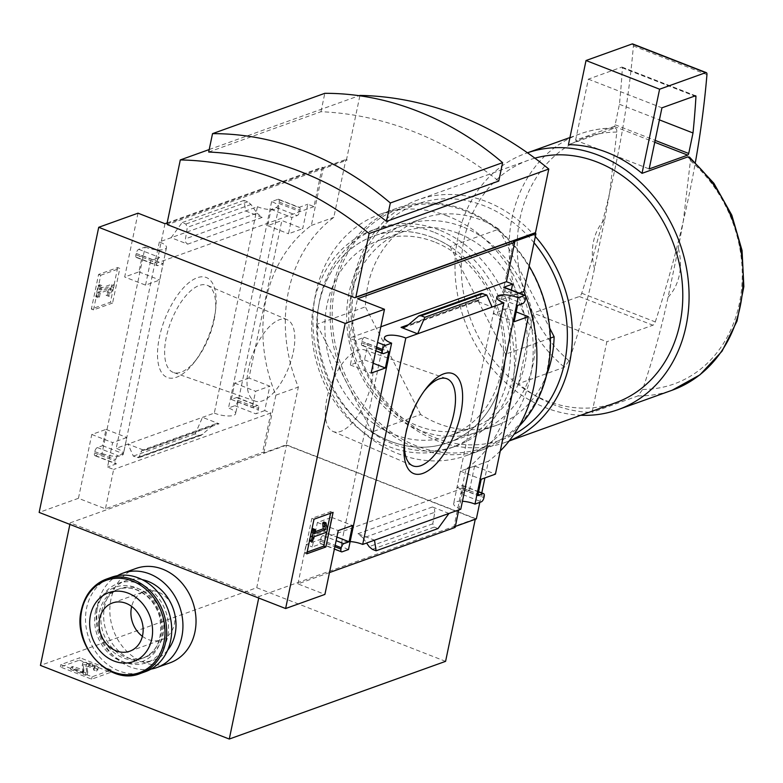 <?xml version="1.0" encoding="UTF-8"?>
<svg xmlns="http://www.w3.org/2000/svg" width="783" height="783" viewBox="0 0 783 783"><rect width="100%" height="100%" fill="white"/><g stroke="black" fill="none" stroke-linecap="round" stroke-linejoin="round"><path stroke-width="0.59" stroke-dasharray="3.92 2.94" d="M422.634 218.447A109.826 92.218 -109.8 0 1 498.859 229.116L450.205 246.586A109.826 92.218 -109.8 0 0 373.98 235.918A109.826 92.218 -109.8 0 0 316.743 324.328L365.397 306.858A109.826 92.218 -109.8 0 1 422.634 218.447L373.98 235.918M445.586 661.351L256.746 587.72L40.432 665.413M79.435 660.128L110.706 672.323L91.621 679.174L60.35 666.979L79.435 660.128L79.935 657.749L60.849 664.61L60.35 666.979M209.208 149.543L359.152 95.692M208.689 152.039L320.961 111.715A356.441 299.292 70.2 0 1 498.761 181.049M518.512 383.699L533.272 313.053L606.845 341.75L592.085 412.387A136.183 114.347 70.2 0 1 518.512 383.699L564.386 367.217L569.055 360.767C579.489 329.986 587.974 299.223 594.503 268.491L604.73 219.543A51.257 43.036 -109.8 0 0 594.503 268.491M604.73 219.543L609.732 192.481L616.838 132.063C616.906 129.117 616.074 127.825 614.322 128.187L568.448 144.659M569.936 137.534L580.115 133.873C591.302 129.87 602.93 127.932 615.007 128.06L614.322 128.187A136.183 114.347 -109.8 0 0 580.115 133.873A136.183 114.347 -109.8 0 0 509.43 237.151A136.183 114.347 -109.8 0 0 564.386 367.217M286.529 445.155L70.216 522.848L259.046 596.489L475.369 518.796L286.529 445.155L256.746 587.72M138.014 213.182L124.683 276.996L138.904 271.887L142.31 255.591L137.064 257.48A3.661 1.605 -68.7 0 1 136.448 257.49A3.661 1.605 -68.7 0 1 135.909 254.749L136.183 253.398A3.661 1.605 -68.7 0 1 138.767 249.327L145.139 247.037L102.025 453.416L95.653 455.706A3.661 1.605 -68.7 0 1 95.037 455.716A3.661 1.605 -68.7 0 1 94.489 452.985L94.772 451.625A3.661 1.605 -68.7 0 1 97.356 447.553L102.593 445.674L105.999 429.387L91.777 434.487L78.447 498.301L105.421 508.823L262.608 452.368L263.832 452.848L286.294 444.783L298.343 387.076A143.592 120.562 70.2 0 1 333.803 217.361L345.861 159.663L347.084 160.133L167.445 224.652M476.358 518.894L286.294 444.783M513.462 241.839L501.414 299.546A143.592 120.562 -109.8 0 1 465.954 469.262L453.905 526.959L455.334 526.45M453.905 526.959L455.129 527.439M329.486 572.569L297.941 583.893L324.916 594.414M78.447 498.301L39.15 512.415M167.141 222.93L322.175 167.249L323.399 167.728L345.861 159.663M214.258 317.663A53.665 23.529 111.3 0 0 215.775 307.983A53.665 23.529 111.3 0 0 187.264 284.072A53.665 23.529 111.3 0 0 157.745 359.788A53.665 23.529 111.3 0 0 194.908 361.492A53.665 23.529 111.3 0 0 214.258 317.663M145.139 247.037A13.908 4.463 11.8 0 0 158.812 249.934A13.908 4.463 11.8 0 0 166.476 247.575A13.908 4.463 11.8 0 0 159.341 241.937L171.144 237.699L187.695 244.159L185.845 242.564L185.238 240.401L187.323 227.344L185.855 224.046L182.096 222.587L171.144 237.699L257.421 206.712L214.307 413.091L116.227 448.316A13.908 4.463 -168.2 0 1 123.362 453.944A13.908 4.463 -168.2 0 1 115.698 456.303A13.908 4.463 -168.2 0 1 102.025 453.416M159.341 241.937L116.227 448.316M322.175 167.249L313.954 206.624L307.817 204.226L302.718 228.665L281.87 220.542L248.965 378.032L269.812 386.166L264.703 410.605L270.84 412.993L262.608 452.368M263.832 452.848L275.89 395.141A143.592 120.562 -109.8 0 1 311.35 225.426L323.399 167.728M257.421 206.712A13.908 4.463 11.8 0 0 271.084 209.609A13.908 4.463 11.8 0 0 278.748 207.25A13.908 4.463 11.8 0 0 271.623 201.613L277.994 199.322L298.832 207.456A3.661 1.605 -68.7 0 1 299.458 207.436A3.661 1.605 -68.7 0 1 299.997 210.177L299.713 211.537A3.661 1.605 -68.7 0 1 297.139 215.599L291.893 217.488L288.487 233.774L302.718 228.665M298.832 207.456L307.817 204.226M256.99 213.142L262.168 217.41L245.617 210.95L244.012 200.35L247.761 201.808L251 204.48L256.99 213.142L185.336 238.884M145.53 285.12L150.63 260.68L159.615 257.46A3.661 1.605 -68.7 0 0 157.031 261.522L156.747 262.882A3.661 1.605 -68.7 0 0 157.295 265.623A3.661 1.605 -68.7 0 0 157.912 265.603L163.148 263.724L159.752 280.011L145.53 285.12L124.683 276.996M264.703 410.605L255.718 413.835A3.661 1.605 -68.7 0 0 258.302 409.763L258.586 408.403A3.661 1.605 -68.7 0 0 258.047 405.672A3.661 1.605 -68.7 0 0 257.421 405.682L252.185 407.571L255.591 391.275L269.812 386.166M219.054 423.779L215.462 423.877L212.604 425.619L201.231 435.289L198.98 435.338L195.221 433.88L202.503 417.329L219.054 423.779L144.581 450.528L141.948 450.274L138.708 457.742L133.316 456.117L128.03 444.078L144.581 450.528M95.653 455.706L116.501 463.83A3.661 1.605 -68.7 0 1 115.884 463.849A3.661 1.605 -68.7 0 1 115.336 461.109L115.62 459.748A3.661 1.605 -68.7 0 1 118.204 455.686L123.44 453.807L126.846 437.511L112.625 442.62L107.516 467.06L113.652 469.448L105.421 508.823M116.501 463.83L107.516 467.06M458.789 509.919L463.35 488.063L469.487 490.461L460.502 493.681L481.349 501.815M511.348 290.062L507.492 308.522L516.173 311.908M460.502 493.681A3.661 1.605 -68.7 0 0 463.086 489.62L463.37 488.259A3.661 1.605 -68.7 0 0 462.822 485.519A3.661 1.605 -68.7 0 0 462.205 485.538L456.969 487.418L460.365 471.131L474.586 466.022L495.433 474.146M474.586 466.022L469.487 490.461M364.398 337.307A3.661 1.605 -68.7 0 0 361.815 341.378L361.531 342.739A3.661 1.605 -68.7 0 0 362.069 345.469A3.661 1.605 -68.7 0 0 362.695 345.46L367.932 343.571L364.526 359.867L350.304 364.976L355.413 340.536L364.398 337.307L377.553 342.445M504.232 287.292A3.661 1.605 -68.7 0 1 504.781 290.033L525.628 298.157M507.492 308.522L493.27 313.631L496.676 297.334L501.913 295.455A3.661 1.605 -68.7 0 0 504.497 291.384L504.781 290.033M481.408 293.4L479.167 299.781L478.168 300.868L475.535 300.613L492.086 307.063M438.02 528.554L434.262 527.096L432.793 523.798L434.78 512.258L363.126 537.999L357.948 533.732L374.499 540.192M448.972 513.442L432.422 506.983L434.467 508.96L434.78 512.258M363.126 537.999L366.601 543.02M322.978 535.543A3.661 1.605 -68.7 0 0 320.404 539.604L320.12 540.965A3.661 1.605 -68.7 0 0 320.658 543.705A3.661 1.605 -68.7 0 0 321.284 543.686L312.3 546.916L317.399 522.476L331.63 517.367L328.224 533.654L322.978 535.543L336.142 540.671M460.776 509.204A13.908 4.463 -168.2 0 1 453.641 503.567A13.908 4.463 -168.2 0 1 462.43 501.257M348.494 549.529A13.908 4.463 -168.2 0 1 341.368 543.891A13.908 4.463 -168.2 0 1 350.158 541.582M248.965 378.032L234.743 383.141L231.337 399.438L236.574 397.558A3.661 1.605 -68.7 0 1 237.2 397.539A3.661 1.605 -68.7 0 1 237.738 400.279L237.455 401.64A3.661 1.605 -68.7 0 1 234.88 405.702L228.509 407.992A13.908 4.463 -168.2 0 1 235.634 413.63A13.908 4.463 -168.2 0 1 227.97 415.979A13.908 4.463 -168.2 0 1 214.307 413.091M271.623 201.613L228.509 407.992M277.994 199.322A3.661 1.605 -68.7 0 1 278.611 199.313A3.661 1.605 -68.7 0 1 279.149 202.053L278.865 203.404A3.661 1.605 -68.7 0 1 276.291 207.475L271.045 209.355L267.649 225.651L281.87 220.542M117.685 267.58L110.452 302.199L91.366 309.05L98.599 274.432L117.685 267.58L119.828 268.412L112.595 303.031L110.452 302.199M275.89 395.141L298.343 387.076M311.35 225.426L333.803 217.361M501.414 299.546L519.237 293.145M465.954 469.262L488.416 461.197L484.912 477.924M500.278 450.959A143.592 120.562 70.2 0 1 488.416 461.197M481.78 492.918L479.813 502.363M546.671 374.714A109.826 92.218 -109.8 0 1 496.882 425.169A109.826 92.218 -109.8 0 1 420.667 414.501L372.013 431.971A109.826 92.218 -109.8 0 0 448.228 442.64A109.826 92.218 -109.8 0 0 505.466 354.229L450.205 246.586M372.013 431.971L316.743 324.328M347.084 160.133L346.615 159.223L359.945 95.409M668.075 297.188A51.257 43.036 -109.8 0 0 678.303 248.231L668.075 297.188C661.645 327.539 653.169 358.301 642.628 389.454L637.959 395.914L592.085 412.387M689.461 157.129L690.41 160.75L683.305 221.168L678.303 248.231M526 153.311L527.448 152.793A136.183 114.347 -109.8 0 0 526 153.311A136.183 114.347 -109.8 0 0 458.329 298.597A136.183 114.347 -109.8 0 0 580.78 415.264M534.877 158.166A128.862 108.201 -109.8 0 0 528.476 160.202A128.862 108.201 -109.8 0 0 470.201 318.055A128.862 108.201 -109.8 0 0 615.595 402.756M535.347 236.535A128.862 108.201 -109.8 0 0 418.073 199.851A128.862 108.201 -109.8 0 0 359.798 357.704A128.862 108.201 -109.8 0 0 505.192 442.415A128.862 108.201 -109.8 0 0 509.273 440.829M534.045 242.75A125.202 105.128 -109.8 0 0 389.171 220.522A125.202 105.128 -109.8 0 0 372.307 381.977A125.202 105.128 -109.8 0 0 514.04 434.311M420.667 414.501L365.397 306.858M498.859 229.116L549.676 328.097M550.351 338.109L505.466 354.229M112.595 303.031L93.51 309.892L91.366 309.05M93.51 309.892L100.743 275.264L98.599 274.432M111.558 286.607L106.889 295.543L106.067 295.22L109.268 288.115L98.12 292.118L97.258 296.268L95.829 296.777L98.247 285.237L99.666 284.718L98.795 288.868L112.086 284.092L111.558 286.607L113.711 287.439L109.033 296.385L106.889 295.543M109.033 296.385L108.22 296.062L111.421 288.956L100.263 292.959L99.402 297.1L97.973 297.609L100.39 286.069L101.81 285.56L100.948 289.7L114.23 284.924L112.086 284.092M114.23 284.924L113.711 287.439M100.948 289.7L98.795 288.868M101.81 285.56L99.666 284.718M100.39 286.069L98.247 285.237M97.973 297.609L95.829 296.777M99.402 297.1L97.258 296.268M100.263 292.959L98.12 292.118M111.421 288.956L109.268 288.115M109.698 292.519L107.545 291.687M108.22 296.062L106.067 295.22M100.743 275.264L119.828 268.412M307.142 552.093L304.626 553.004L311.859 518.375L330.945 511.524L333.098 512.356M330.945 511.524L330.583 513.256M327.255 529.2L326.628 532.205M304.626 553.004L306.779 553.835M311.859 518.375L314.012 519.217M323.81 522.016L325.199 528.779L324.671 531.295L311.389 536.071L310.518 540.211L312.662 541.043M311.389 536.071L313.533 536.903M324.671 531.295L326.814 532.137M325.199 528.779L327.343 529.621M312.936 528.672L312.065 532.812L314.57 531.911M312.065 532.812L314.208 533.644M310.518 540.211L309.099 540.72L311.957 529.014M313.954 206.624L156.766 263.078L150.63 260.68M267.649 225.651L288.487 233.774M271.045 209.355L291.893 217.488M142.31 255.591L163.148 263.724M138.904 271.887L159.752 280.011M164.988 223.703L156.766 263.078M234.743 383.141L255.591 391.275M231.337 399.438L252.185 407.571M91.777 434.487L112.625 442.62M105.999 429.387L126.846 437.511M102.593 445.674L123.44 453.807M270.84 412.993L113.652 469.448M350.304 364.976L371.152 373.099M355.413 340.536L349.277 338.148L357.508 298.773M364.526 359.867L373.207 363.253M367.932 343.571L388.779 351.704M493.27 313.631L514.118 321.754M496.676 297.334L517.524 305.468M380.822 326.814L349.277 338.148M463.35 488.063L306.163 544.518L312.3 546.916M460.365 471.131L481.212 479.255M456.969 487.418L477.806 495.551M317.399 522.476L338.246 530.6M331.63 517.367L352.467 525.491M328.224 533.654L336.905 537.04M297.941 583.893L306.163 544.518M195.221 433.88L133.316 456.117M244.012 200.35L182.096 222.587M214.062 320.237A46.745 20.495 111.3 0 0 215.384 311.8A46.745 20.495 111.3 0 0 207.436 285.384A46.745 20.495 111.3 0 0 171.076 321.373A46.745 20.495 111.3 0 0 173.474 372.483A46.745 20.495 111.3 0 0 197.208 358.418A46.745 20.495 111.3 0 0 214.062 320.237M293.273 352.281A43.74 19.174 111.3 0 0 287.077 319.67A43.74 19.174 111.3 0 0 253.056 353.339A43.74 19.174 111.3 0 0 255.297 401.16A43.74 19.174 111.3 0 0 293.273 352.281M371.553 382.799A43.74 19.174 111.3 0 0 364.819 349.981A43.74 19.174 111.3 0 0 331.336 383.866A43.74 19.174 111.3 0 0 333.039 431.472A43.74 19.174 111.3 0 0 371.553 382.799M424.024 391.275A46.745 20.495 111.3 0 0 422.908 392.723A46.745 20.495 111.3 0 0 404.733 439.341A46.745 20.495 111.3 0 0 404.576 441.172M632.733 43.956A3.661 1.605 -68.7 0 1 633.378 45.933A585.743 256.775 -68.7 0 1 609.732 192.481A585.743 256.775 -68.7 0 1 581.72 293.234A3.661 1.605 -68.7 0 1 579.351 296.512L533.272 313.053M581.72 293.234L655.293 321.921A3.661 1.605 -68.7 0 1 652.924 325.199L606.845 341.75M655.293 321.921A585.743 256.775 111.3 0 0 683.305 221.168A585.743 256.775 -68.7 0 0 695.392 162.316M575.603 140.245L588.366 79.142L621.859 67.113A1.468 0.646 -68.7 0 1 622.103 67.113A1.468 0.646 -68.7 0 1 622.368 67.847A569.633 249.708 -68.7 0 1 619.431 104.286L615.144 124.781A1.468 0.646 -68.7 0 1 614.117 126.415L575.603 140.245L649.176 168.932M619.431 104.286L659.423 119.877M588.366 79.142L661.938 107.839M166.975 223.742L346.615 159.223M320.961 111.715L324.808 93.324M69.883 524.404L70.216 522.848M135.978 568.468A50.151 42.116 -109.8 0 0 110.932 599.298A50.151 42.116 -109.8 0 0 125.26 649.733A50.151 42.116 -109.8 0 0 169.882 662.878M258.723 598.036L259.046 596.489M475.261 519.286L475.369 518.796M145.56 671.608A50.151 42.116 70.2 0 1 100.938 658.464A50.151 42.116 70.2 0 1 86.61 608.029A50.151 42.116 70.2 0 1 111.656 577.208M142.389 636.315A25.624 21.513 -109.8 0 0 161.592 639.789A25.624 21.513 -109.8 0 0 174.394 624.041A25.624 21.513 -109.8 0 0 167.073 598.271A25.624 21.513 -109.8 0 0 144.268 591.557A25.624 21.513 -109.8 0 0 131.661 606.453M151.002 669.122A50.151 42.116 70.2 0 1 97.836 603.996A50.151 42.116 70.2 0 1 117.44 575.671M167.572 650.311A42.096 35.352 70.2 0 1 154.065 660A42.096 35.352 70.2 0 1 116.608 648.96A42.096 35.352 70.2 0 1 104.579 606.629A42.096 35.352 70.2 0 1 125.603 580.751A42.096 35.352 70.2 0 1 142.193 579.635M97.092 609.321A42.096 35.352 70.2 0 1 118.116 583.443A42.096 35.352 70.2 0 1 165.614 611.122A42.096 35.352 70.2 0 1 146.578 662.692A42.096 35.352 70.2 0 1 109.121 651.652A42.096 35.352 70.2 0 1 97.092 609.321M101.692 611.112A36.605 30.743 70.2 0 1 119.975 588.61A36.605 30.743 70.2 0 1 161.278 612.678A36.605 30.743 70.2 0 1 144.718 657.524A36.605 30.743 70.2 0 1 112.145 647.923A36.605 30.743 70.2 0 1 101.692 611.112M60.849 664.61L92.11 676.796L111.206 669.945L110.706 672.323M111.206 669.945L79.935 657.749M92.11 676.796L91.621 679.174M93.559 669.984L94.058 667.605L97.121 668.799A7.321 2.349 11.8 0 0 98.159 667.909A7.321 2.349 11.8 0 0 94.733 665.061L90.339 663.348A5.129 1.644 11.8 0 0 82.704 663.24A5.129 1.644 11.8 0 0 82.704 663.465L83.938 670.228L83.438 672.597L82.205 665.834A5.129 1.644 11.8 0 1 82.205 665.619A5.129 1.644 11.8 0 1 89.849 665.726L94.234 667.439A7.321 2.349 11.8 0 1 97.66 670.287A7.321 2.349 11.8 0 1 96.622 671.178L93.559 669.984A3.661 1.174 11.8 0 0 94.077 669.534A3.661 1.174 11.8 0 0 92.365 668.114L88.567 666.627A1.83 0.587 11.8 0 0 85.836 666.587A1.83 0.587 11.8 0 0 85.836 666.666L87.275 674.535L85.396 675.21L70.685 669.475L72.555 668.799L83.438 672.597M97.121 668.799L96.622 671.178M94.058 667.605A3.661 1.174 11.8 0 0 94.577 667.155A3.661 1.174 11.8 0 0 92.864 665.736L92.365 668.114M83.438 672.636L83.938 670.258L73.054 666.421L71.184 667.096L85.895 672.832L87.765 672.157L86.336 664.297A1.83 0.587 11.8 0 1 86.336 664.219A1.83 0.587 11.8 0 1 89.056 664.258L92.864 665.736M87.765 672.157L87.275 674.535M85.895 672.832L85.396 675.21M71.184 667.096L70.685 669.475M73.054 666.421L72.555 668.799M462.322 226.698A109.826 92.218 -109.8 0 0 350.764 348.386A109.826 92.218 -109.8 0 0 510.056 410.498A109.826 92.218 -109.8 0 0 462.322 226.698M465.582 211.077A126.67 106.361 -109.8 0 0 336.925 351.43A126.67 106.361 -109.8 0 0 520.636 423.065A126.67 106.361 -109.8 0 0 465.582 211.077M529.161 266.142A128.128 107.584 -109.8 0 0 465.122 209.991A128.128 107.584 -109.8 0 0 396.991 208.209A128.128 107.584 -109.8 0 0 339.049 365.162A128.128 107.584 -109.8 0 0 483.61 449.383A128.128 107.584 -109.8 0 0 519.041 426.314M447.905 216.177A128.128 107.584 -109.8 0 0 379.775 214.385A128.128 107.584 -109.8 0 0 321.833 371.348A128.128 107.584 -109.8 0 0 466.394 455.569A128.128 107.584 -109.8 0 0 532.783 337.855A128.128 107.584 -109.8 0 0 447.905 216.177M458.133 233.295A103.885 87.226 -109.8 0 0 402.893 231.846A103.885 87.226 -109.8 0 0 355.913 359.103A103.885 87.226 -109.8 0 0 473.118 427.381A103.885 87.226 -109.8 0 0 526.939 331.953A103.885 87.226 -109.8 0 0 458.133 233.295M434.271 241.869A103.885 87.226 -109.8 0 0 379.031 240.42A103.885 87.226 -109.8 0 0 332.051 367.667A103.885 87.226 -109.8 0 0 449.256 435.955A103.885 87.226 -109.8 0 0 503.077 340.517A103.885 87.226 -109.8 0 0 434.271 241.869M432.382 237.445A109.826 92.218 -109.8 0 0 320.824 359.133A109.826 92.218 -109.8 0 0 480.116 421.254A109.826 92.218 -109.8 0 0 432.382 237.445M433.518 232.022A115.688 97.131 -109.8 0 0 372.003 230.408A115.688 97.131 -109.8 0 0 319.689 372.111A115.688 97.131 -109.8 0 0 450.205 448.15A115.688 97.131 -109.8 0 0 510.144 341.877A115.688 97.131 -109.8 0 0 433.518 232.022M439.126 230.006A115.688 97.131 -109.8 0 0 377.621 228.391A115.688 97.131 -109.8 0 0 325.307 370.095A115.688 97.131 -109.8 0 0 455.823 446.134A115.688 97.131 -109.8 0 0 515.762 339.861A115.688 97.131 -109.8 0 0 439.126 230.006M616.838 132.063A130.927 109.933 -109.8 0 0 520.098 218.007A130.927 109.933 -109.8 0 0 569.055 360.767M642.628 389.454A130.927 109.933 -109.8 0 0 739.367 303.51A130.927 109.933 -109.8 0 0 690.41 160.75M637.959 395.914A136.183 114.347 -109.8 0 0 672.176 390.218M262.168 217.41L187.695 244.159M138.767 249.327L159.615 257.46M279.149 202.053L299.997 210.177M278.865 203.404L299.713 211.537M276.291 207.475L297.139 215.599M136.183 253.398L157.031 261.522M135.909 254.749L156.747 262.882M137.064 257.48L157.912 265.603M236.574 397.558L257.421 405.682M237.738 400.279L258.586 408.403M237.455 401.64L258.302 409.763M234.88 405.702L255.718 413.835M97.356 447.553L118.204 455.686M94.772 451.625L115.62 459.748M94.489 452.985L115.336 461.109M362.695 345.46L383.543 353.583M361.531 342.739L376.29 348.494M361.815 341.378L376.574 347.133M501.913 295.455L522.76 303.579M504.497 291.384L525.344 299.517M475.535 300.613L408.413 324.72M432.422 506.983L357.948 533.732M321.284 543.686L342.122 551.819M462.205 485.538L478.57 491.92M463.37 488.259L484.207 496.393M463.086 489.62L483.923 497.743M320.404 539.604L335.163 545.36M320.12 540.965L334.879 546.72M434.262 527.096L372.346 549.333M432.793 523.798L369.116 546.661M480.782 294.075L417.104 316.949M479.167 299.781L407.512 325.522M212.604 425.619L140.95 451.36M203.012 434.193L139.335 457.066M198.98 435.338L137.064 457.575M251 204.48L187.323 227.344M247.761 201.808L185.855 224.046M579.351 296.512L652.924 325.199M633.378 45.933L706.951 74.63M614.117 126.415L654.754 142.261M615.144 124.781L655.146 140.382M622.368 67.847L694.717 96.064M621.859 67.113L695.431 95.81M140.5 673.429A50.151 42.116 70.2 0 1 95.878 660.284A50.151 42.116 70.2 0 1 81.549 609.849M99.441 611.915A36.605 30.743 70.2 0 1 117.724 589.423A36.605 30.743 70.2 0 1 159.027 613.481A36.605 30.743 70.2 0 1 142.477 658.327A36.605 30.743 70.2 0 1 109.904 648.735A36.605 30.743 70.2 0 1 99.441 611.915M95.497 611.503A39.541 33.199 70.2 0 1 151.794 599.122A39.541 33.199 70.2 0 1 138.522 662.614A39.541 33.199 70.2 0 1 95.497 611.503M90.339 663.348L89.849 665.726M94.733 665.061L94.234 667.439M89.056 664.258L88.567 666.627M86.336 664.297L85.836 666.666M82.851 670.238L82.352 672.617M82.704 663.465L82.205 665.834M496.755 297.188L453.641 503.567M384.482 337.512L341.368 543.891M166.476 247.575L123.362 453.944M278.748 207.25L235.634 413.63M528.476 160.202L418.073 199.851M509.146 440.986L505.192 442.415M496.882 425.169L448.228 442.64M278.611 199.313L299.458 207.436M136.448 257.49L157.295 265.623M237.2 397.539L258.047 405.672M95.037 455.716L115.884 463.849M362.069 345.469L375.801 350.833M462.822 485.519L478.619 491.675M320.658 543.705L334.39 549.059M478.168 300.868L404.654 327.265M215.462 423.877L141.948 450.274M201.231 435.289L138.708 457.742M215.384 311.8L215.775 307.983M197.208 358.418L194.908 361.492M287.077 319.67L207.436 285.384M255.297 401.16L173.474 372.483M333.039 431.472L412.68 465.758M364.819 349.981L446.643 378.659M404.733 439.341L404.341 443.158M422.908 392.723L425.208 389.65M622.103 67.113L695.676 95.8M129.782 651.211L161.592 639.789M112.458 602.979L144.268 591.557M146.578 662.692L154.065 660M118.116 583.443L125.603 580.751M119.975 588.61L117.724 589.423C128.255 586.007 138.376 588.64 148.104 597.331C153.468 602.519 157.256 608.861 159.468 616.348C163.256 638.067 157.598 652.063 142.477 658.327L144.718 657.524M98.159 667.909L97.66 670.287M94.577 667.155L94.077 669.534M86.336 664.219L85.836 666.587M82.704 663.24L82.205 665.619M396.991 208.209L379.775 214.385M483.61 449.383L466.394 455.569M402.893 231.846L379.031 240.42M473.118 427.381L449.256 435.955M377.621 228.391L372.003 230.408M455.823 446.134L450.205 448.15"/><path stroke-width="1.17" d="M69.883 524.404L40.432 665.413L229.272 739.044L445.586 661.351L475.261 519.286M359.152 95.692L359.945 95.409A356.441 299.292 70.2 0 1 548.785 169.04L535.494 232.649L534.515 233.226L535.924 233.774L523.866 291.482A143.592 120.562 70.2 0 1 500.278 450.959M180.305 159.928A356.441 299.292 70.2 0 1 369.136 233.559L355.854 297.168L354.865 297.746L167.445 224.652L166.975 223.742L180.305 159.928L209.208 149.543M369.136 233.559L548.785 169.04M386.489 221.374L498.761 181.049L502.608 162.658L390.335 202.983L386.489 221.374A356.441 299.292 70.2 0 0 208.689 152.039L212.526 133.648L324.808 93.324A317.037 266.2 70.2 0 1 502.608 162.658M455.334 526.45L476.358 518.894L479.813 502.363M458.789 509.919L455.129 527.439L329.486 572.569M98.717 227.295L345.186 323.408L384.482 309.295L371.152 373.099L385.373 368L388.779 351.704L383.543 353.583A3.661 1.605 -68.7 0 1 382.916 353.603A3.661 1.605 -68.7 0 1 382.378 350.862L382.662 349.502A3.661 1.605 -68.7 0 1 385.236 345.44L391.608 343.15L348.494 549.529L342.122 551.819A3.661 1.605 -68.7 0 1 341.505 551.829A3.661 1.605 -68.7 0 1 340.967 549.089L341.251 547.738A3.661 1.605 -68.7 0 1 343.825 543.666L349.071 541.787L352.467 525.491L338.246 530.6L324.916 594.414L285.619 608.528L39.15 512.415L98.717 227.295L138.014 213.182L164.988 223.703L167.141 222.93M384.482 309.295L357.508 298.773L514.695 242.319L513.462 241.839L535.924 233.774M354.865 297.746L534.515 233.226M460.727 413.776A53.665 23.529 111.3 0 0 454.884 374.734A53.665 23.529 111.3 0 0 425.208 389.65A53.665 23.529 111.3 0 0 404.341 443.158A53.665 23.529 111.3 0 0 425.688 472.149A53.665 23.529 111.3 0 0 460.727 413.776M448.972 513.442L362.695 544.43L405.809 338.05L417.613 333.812L424.895 317.262L421.137 315.794L418.885 315.852L407.512 325.522L404.654 327.265L401.062 327.353L417.613 333.812L503.89 302.825L460.776 509.204L448.972 513.442L438.02 528.554L376.104 550.792L374.499 540.192M516.173 311.908L528.339 316.655L495.433 474.146L481.212 479.255L477.806 495.551L483.052 493.662A3.661 1.605 -68.7 0 1 483.669 493.652A3.661 1.605 -68.7 0 1 484.207 496.393L483.923 497.743A3.661 1.605 -68.7 0 1 481.349 501.815L474.978 504.105L518.092 297.726L524.463 295.436A3.661 1.605 -68.7 0 1 525.08 295.416L504.232 287.292A3.661 1.605 -68.7 0 0 503.616 287.312L512.601 284.082L506.464 281.694L514.695 242.319M512.601 284.082L511.348 290.062M418.885 315.852L481.408 293.4L486.801 295.025L492.086 307.063M366.601 543.02L369.116 546.661L372.346 549.333L376.104 550.792M345.186 323.408L285.619 608.528M333.098 512.356L325.865 546.984L306.779 553.835L314.012 519.217L333.098 512.356M525.08 295.416A3.661 1.605 -68.7 0 1 525.628 298.157L525.344 299.517A3.661 1.605 -68.7 0 1 522.76 303.579L517.524 305.468L514.118 321.754L528.339 316.655M518.092 297.726A13.908 4.463 11.8 0 0 504.418 294.839A13.908 4.463 11.8 0 0 496.755 297.188A13.908 4.463 11.8 0 0 503.89 302.825M462.43 501.257A13.908 4.463 -168.2 0 1 474.978 504.105M405.809 338.05A13.908 4.463 11.8 0 0 392.146 335.163A13.908 4.463 11.8 0 0 384.482 337.512A13.908 4.463 11.8 0 0 391.608 343.15M350.158 541.582A13.908 4.463 -168.2 0 1 362.695 544.43M519.237 293.145L523.866 291.482M484.912 477.924L481.78 492.918M689.49 157.089L713.861 183.261L731.811 215.159L742.059 250.472L743.85 286.647L737.028 321.069L722.024 351.224L699.865 374.891L672.176 390.218A136.183 114.347 -109.8 0 0 740.18 306.515A136.183 114.347 -109.8 0 0 687.895 156.874L689.461 157.129M580.78 415.264A136.183 114.347 -109.8 0 0 618.071 409.646A136.183 114.347 -109.8 0 0 686.074 325.953A136.183 114.347 -109.8 0 0 647.776 189.662A136.183 114.347 -109.8 0 0 527.458 152.802L569.936 137.534M687.895 156.874L642.021 173.346L659.599 89.213L705.679 72.662A3.661 1.605 -68.7 0 1 706.305 72.643A3.661 1.605 -68.7 0 1 706.951 74.63A585.743 256.775 -68.7 0 1 695.392 162.316M659.599 89.213L586.027 60.516L568.448 144.659A136.183 114.347 70.2 0 1 642.021 173.346M509.146 440.986L615.595 402.756A128.862 108.201 -109.8 0 0 679.947 323.555A128.862 108.201 -109.8 0 0 645.73 196.866A128.862 108.201 -109.8 0 0 534.877 158.166M509.273 440.829A128.862 108.201 -109.8 0 0 569.535 363.214A128.862 108.201 -109.8 0 0 535.347 236.535M514.04 434.311A125.202 105.128 -109.8 0 0 564.602 362.686A125.202 105.128 -109.8 0 0 534.045 242.75M546.671 374.714A109.826 92.218 -109.8 0 0 554.119 336.749L550.351 338.109M549.676 328.097L554.119 336.749M330.583 513.256L327.255 529.2M326.628 532.205L323.712 546.143L325.865 546.984M323.712 546.143L307.142 552.093M313.533 536.903L312.662 541.043L311.243 541.552L313.65 530.013L315.079 529.504L314.208 533.644L325.366 529.641L324.857 523.866L325.953 522.858L327.343 529.621L326.814 532.137L313.533 536.903M314.57 531.911L323.222 528.799L322.713 523.024L323.81 522.016L325.953 522.858M322.713 523.024L324.857 523.866M322.831 525.99L324.974 526.832M323.222 528.799L325.366 529.641M311.957 529.014L312.936 528.672L315.079 529.504M311.898 529.328L313.65 530.013M309.481 540.867L311.243 541.552M373.207 363.253L385.373 368M506.464 281.694L380.822 326.814M336.905 537.04L349.071 541.787M486.801 295.025L424.895 317.262M404.576 441.172A46.745 20.495 111.3 0 0 412.68 465.758A46.745 20.495 111.3 0 0 453.846 413.737A46.745 20.495 111.3 0 0 446.643 378.659A46.745 20.495 111.3 0 0 424.024 391.275M586.027 60.516L632.106 43.965A3.661 1.605 -68.7 0 1 632.733 43.956L706.305 72.643M688.717 153.478A1.468 0.646 -68.7 0 1 687.689 155.103L649.176 168.932L661.938 107.839L695.431 95.81A1.468 0.646 -68.7 0 1 695.676 95.8A1.468 0.646 -68.7 0 1 695.95 96.544A569.633 249.708 -68.7 0 1 693.004 132.973L688.717 153.478L655.146 140.382M659.423 119.877L693.004 132.973M355.854 297.168L535.494 232.649M212.526 133.648A317.037 266.2 70.2 0 1 390.335 202.983M156.786 667.576L169.882 662.878A50.151 42.116 -109.8 0 0 194.928 632.047A50.151 42.116 -109.8 0 0 180.599 581.612A50.151 42.116 -109.8 0 0 135.978 568.468L122.882 573.176A50.151 42.116 70.2 0 1 179.464 606.14A50.151 42.116 70.2 0 1 156.786 667.576A50.151 42.116 70.2 0 1 151.002 669.122M229.272 739.044L258.723 598.036M111.656 577.208A50.151 42.116 70.2 0 1 168.237 610.172A50.151 42.116 70.2 0 1 145.56 671.608L140.5 673.429A50.151 42.116 70.2 0 0 163.187 611.993A50.151 42.116 70.2 0 0 106.596 579.019L111.656 577.208M90.466 615.144A36.605 30.743 70.2 0 1 142.584 603.683A36.605 30.743 70.2 0 1 130.311 662.467A36.605 30.743 70.2 0 1 90.466 615.144M99.656 618.727A25.624 21.513 70.2 0 1 112.458 602.979A25.624 21.513 70.2 0 1 141.371 619.823A25.624 21.513 70.2 0 1 129.782 651.211A25.624 21.513 70.2 0 1 106.977 644.497A25.624 21.513 70.2 0 1 99.656 618.727M131.661 606.453A25.624 21.513 -109.8 0 0 131.475 607.305A25.624 21.513 -109.8 0 0 142.389 636.315M117.44 575.671A50.151 42.116 70.2 0 1 122.882 573.176M142.193 579.635A42.096 35.352 70.2 0 1 173.102 608.43A42.096 35.352 70.2 0 1 167.572 650.311M519.041 426.314A128.128 107.584 -109.8 0 0 529.161 266.142M376.29 348.494L382.378 350.862M376.574 347.133L382.662 349.502M377.553 342.445L385.236 345.44M503.616 287.312L524.463 295.436M408.413 324.72L401.062 327.353M478.57 491.92L483.052 493.662M336.142 540.671L343.825 543.666M335.163 545.36L341.251 547.738M334.879 546.72L340.967 549.089M483.052 293.566L421.137 315.794M632.106 43.965L705.679 72.662M654.754 142.261L687.689 155.103M694.717 96.064L695.95 96.544M81.549 609.849A50.151 42.116 70.2 0 1 106.596 579.019C93.363 584.216 84.946 594.551 81.344 610.026C72.075 645.946 109.806 686.505 140.5 673.429M81.735 610.466A49.065 41.205 70.2 0 1 151.599 595.1A49.065 41.205 70.2 0 1 135.136 673.899A49.065 41.205 70.2 0 1 81.735 610.466M672.176 390.218L618.071 409.646M375.801 350.833L382.916 353.603M478.619 491.675L483.669 493.652M334.39 549.059L341.505 551.829"/></g></svg>
